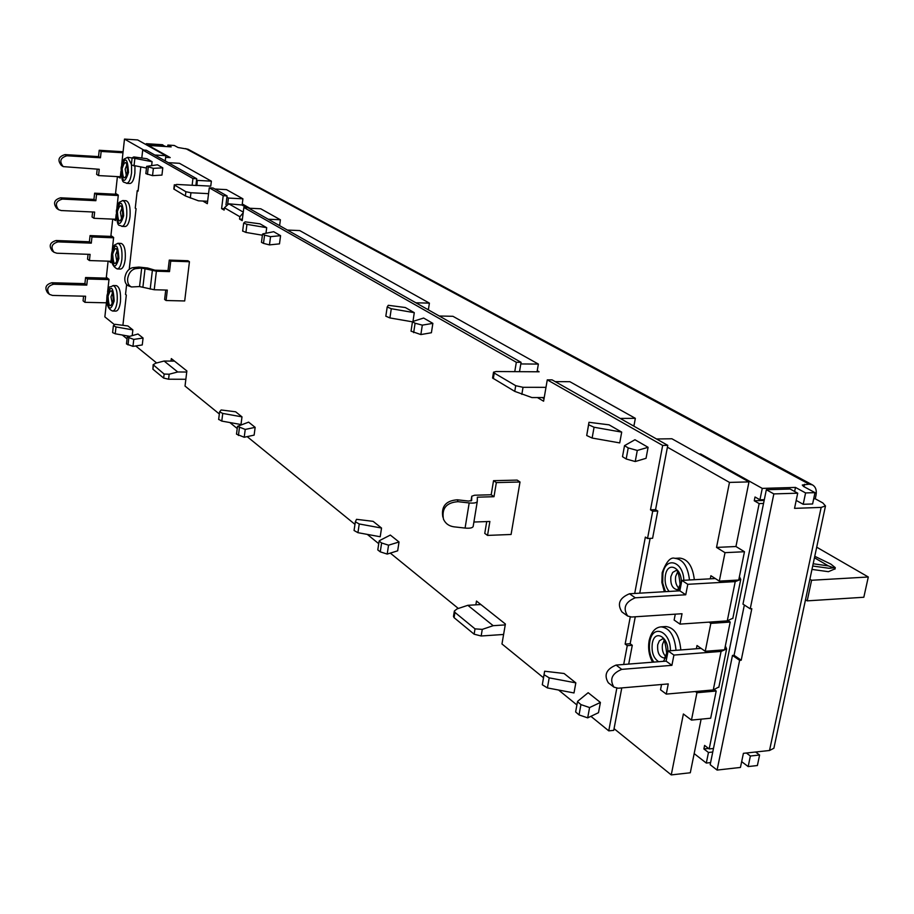 <?xml version="1.0" encoding="UTF-8"?>
<svg xmlns="http://www.w3.org/2000/svg" width="914" height="914" viewBox="0 0 914 914"><rect width="100%" height="100%" fill="white"/><g stroke="black" fill="none" stroke-linecap="round" stroke-linejoin="round"><path stroke-width="1.37" d="M825.491 505.933L821.149 507.407L794.54 508.355L797.705 493.183L773.838 493.914L750.223 608.815L751.811 608.713L741.22 660.216L739.632 660.342L717.09 770.068L740.454 767.44L743.402 753.33L769.519 750.497L773.884 748.246L825.491 505.933L822.806 502.917L815.254 498.793L816.042 495.08C816.876 490.19 815.654 486.785 812.386 484.866L188.01 149.222L178.036 147.508L174.277 145.475L167.856 145.063L171.169 146.88L148.456 145.44L170.221 157.596L165.651 157.322M244.209 437.258L254.126 435.121L255.155 427.352L248.619 422.142L237.514 426.358L245.238 429.431L244.209 437.258L236.498 434.15L237.503 426.427M587.679 717.867L598.487 712.692L600.407 702.455L588.17 692.709L577.899 701.095L577.511 701.655L580.938 704.603L589.587 707.55L587.679 717.867L579.042 714.908L575.626 711.926L577.488 701.803M152.535 175.637L161.949 175.1L162.783 167.845L157.482 164.794L146.663 166.359L145.84 173.626L152.535 175.637L153.381 168.347L146.663 166.359M544.618 671.219L542.299 684.757L547.406 687.922L573.992 692.949L575.831 682.872L564.064 673.492L544.618 671.219L544.081 674.715L549.2 677.857L575.831 682.872M621.703 432.116L609.067 424.839L588.97 422.291L586.708 435.521L592.135 438.046L619.726 442.913L621.703 432.116L594.066 427.249L588.627 424.759L588.97 422.291M132.222 335.484L132.861 329.897L127.914 325.967L115.073 324.31L113.37 325.75L115.998 326.938L132.861 329.897M432.859 323.373L422.314 325.133L420.863 334.57L431.408 332.742L432.859 323.373L423.628 318.049L412.979 321.397L414.282 312.668L405.348 307.527L388.29 305.299L387.193 306.99L391.283 308.715L389.912 317.935L385.822 316.198L387.193 307.138M151.655 165.548L152.101 161.698L146.925 158.716L133.798 156.934L132.13 157.859L131.33 165L146.48 168.05M442.844 517.084C441.051 506.39 445.895 500.632 457.366 499.798L457.983 501.683L469.19 502.951C473.852 503.374 476.548 502.894 477.268 501.523L477.359 497.182L493.994 496.702L496.348 482.603L493.537 480.684L517.164 480.101L520.009 481.998L511.086 534.473L487.539 535.41L484.763 533.388L486.728 521.574M514.765 371.644L516.33 362.275L243.867 207.467L242.187 220.628L239.559 219.097L239.868 216.744L224.41 207.764L224.124 210.083L221.599 208.62L223.199 195.722L209.272 187.816L207.329 203.685L202.805 201.034M192.134 185.268L192.934 178.527L142.71 149.987L141.796 158.019M140.779 167.102L138.06 191.163L137.226 190.649L135.249 208.152L136.072 208.678L129.228 269.253M126.635 284.562L125.515 294.422L126.326 295.028L122.899 325.315M122.316 335.027L127.046 338.877M135.729 345.949L156.637 362.961M171.021 361.087L171.329 358.596L186.867 370.947L185.028 386.062L219.337 413.985M229.86 422.542L237.229 428.54M247.157 436.618L354.963 524.35M367.314 534.393L378.739 543.693M390.312 553.107L458.337 608.461M475.851 604.828L476.48 601.046L505.396 624.022L501.969 643.97L543.453 677.72M558.591 690.036L576.905 704.945M590.901 716.325L608.758 730.857L616.813 688.208M623.691 664.478L627.255 645.65L625.142 644.084L630.26 616.984M634.704 593.472L645.353 537.089L647.535 538.495L652.699 511.2L650.494 509.829L662.661 445.426L547.269 379.858L543.602 401.2L537.421 397.567M169.273 260.102L170.747 261.096L169.501 271.607L168.027 270.59L169.273 260.102L187.941 260.73L189.438 261.735L184.697 300.957L166.074 300.523L164.623 299.461L165.731 290.046M387.193 554.078L397.67 550.822L399.03 541.991L390.335 535.067L379.664 540.528L379.139 541.077L381.618 542.973L388.564 545.19L387.193 554.078L380.27 551.85L377.79 549.931L379.116 541.179M648.095 447.312L637.286 450.453L635.23 461.536L646.038 458.314L648.095 447.312L634.944 439.737L624.525 445.644L628.226 447.929L626.181 458.988L622.503 456.68L624.502 445.758M265.974 233.253L266.705 227.689L260.01 223.839L245.158 221.851L243.672 223.096L246.951 224.353L245.912 232.419L242.736 231.036M218.72 419.343L221.771 421.091L240.988 424.53L241.993 416.864L235.641 411.791L221.142 409.975L219.611 411.848L222.753 413.425L241.993 416.864M132.964 346.372L142.264 344.955L143.064 338.031L138.003 333.998L127.263 337.015L133.764 339.402L132.964 346.372L126.475 343.95L127.263 337.015M280.575 235.675L270.555 236.657L269.47 244.895L279.49 243.867L280.575 235.675L273.686 231.71L263.141 233.813L262.547 234.121L264.557 235.149L263.483 243.375L261.473 242.336L262.535 234.178M355.34 522.02L354.061 530.497L357.945 532.679L380.213 536.758L381.538 528.052L373.118 521.346L356.529 519.323L355.34 521.814L359.236 523.973L381.538 528.052M544.047 398.63L542.219 397.556M689.487 579.979C687.865 566.486 682.998 559.277 674.909 558.328L679.719 558.088C687.831 559.037 692.698 566.234 694.332 579.705M676.006 650.3C674.635 635.767 669.676 627.952 661.119 626.855L665.906 626.524C674.475 627.621 679.445 635.424 680.816 649.934M647.535 538.495L652.596 538.277L657.772 511.017L655.567 509.658L667.414 447.197L729.475 482.409L716.53 547.417L725.008 552.662L719.307 581.121L710.898 575.717L710.281 578.825M628.706 664.078L632.282 645.284L630.157 643.719L635.264 616.79M639.743 593.175L650.128 538.38M621.783 687.911L614.059 728.652L671.253 774.912L690.299 772.764L701.118 719.158M695.303 691.521L696.936 692.732L691.464 720.095L683.386 713.983L671.253 774.912M708.978 622.126L710.841 623.382L705.242 651.282L697.005 645.524L696.365 648.757M117.917 243.295L121.208 243.421C124.43 244.815 125.766 250.139 125.207 259.37C124.361 265.483 122.796 268.705 120.522 269.047L117.221 268.945C119.494 268.602 121.048 265.368 121.893 259.256C122.453 250.013 121.116 244.689 117.917 243.295L114.376 245.123C113.644 247.054 113.702 243.627 111.679 253.304C110.548 261.301 112.399 266.511 117.221 268.945M113.119 285.545L116.398 285.636C119.643 287.053 120.991 292.411 120.454 301.711C119.643 307.63 118.123 310.76 115.918 311.103L112.639 311.034C114.844 310.691 116.341 307.561 117.152 301.643C117.7 292.331 116.352 286.962 113.119 285.545C108.103 289.007 110.628 282.677 107.052 295.302C106.081 303.951 107.943 309.195 112.639 311.034M131.41 164.223L127.674 157.311L132.107 157.973M134.964 166.131L134.872 173.203C133.958 179.715 132.29 183.154 129.868 183.497L126.543 183.326C128.965 182.971 130.622 179.544 131.536 173.02L131.559 165.285M122.762 200.554L126.075 200.714C129.274 202.097 130.576 207.375 130.017 216.527C129.137 222.845 127.526 226.169 125.172 226.512L121.859 226.375C124.201 226.032 125.812 222.696 126.692 216.378C127.252 207.215 125.949 201.937 122.762 200.554L119.197 202.348C118.42 204.37 118.512 200.68 116.375 210.814C117.118 229.483 118.969 223.884 121.859 226.375M114.558 324.721L104.859 316.884L106.858 298.775M121.676 164.52L124.487 139.088L143.818 150.056M117.872 176.631L120.191 178.059L120.922 171.386M116.935 207.535L118.306 195.128L115.564 193.368L117.403 176.608M113.37 219.154L115.495 220.594L116.181 214.333M112.239 250.07L113.633 237.469L110.925 235.572L112.73 219.132M108.88 261.198L110.845 262.638L111.497 256.788M107.589 292.126L109.006 279.33L106.332 277.308L108.103 261.164M195.904 185.473L196.567 179.989L197.275 180.389L196.91 185.519L176.768 184.445L174.585 185.074L185.885 191.723L190.946 192.751L208.563 193.665M207.569 201.777L206.621 201.217M225.964 204.862L226.912 197.218L228.431 198.075L227.7 203.936M164.109 361.03L177.716 371.975L169.17 374.214L164.143 374.055L153.152 364.709L155.677 363.212L164.109 361.03L174.505 361.121M186.742 372.032L177.716 371.975M467.842 605.308L493.183 625.69L482.272 629.38L475.017 628.866L454.944 612.414L454.361 611.009L457.103 608.873L467.842 605.308L480.878 604.531M505.236 624.902L493.183 625.69M493.514 372.272L492.577 378.008L514.753 391.375L531.925 397.567L544.23 397.556M439.246 316.004L452.944 316.301L538.369 364.08L537.238 370.718L539.123 371.792L496.108 371.53L493.537 372.181L494.234 373.049L515.713 385.685L523.025 387.308L545.978 387.342M537.238 370.718L537.066 371.781M214.859 189.015L226.489 189.632L242.918 198.818L242.267 203.959L249.876 208.255M242.267 203.959L242.119 205.113M174.323 184.754L173.82 189.015L185.382 195.95L198.452 200.817L207.627 201.263M811.975 569.411L828.438 571.684L835.03 568.828M814.762 556.283L830.86 564.121L835.282 567.651L829.169 568.291L812.695 566.017M813.174 563.755L828.358 565.903L833.191 567.64M278.553 225.061L279.684 225.107L280.392 219.771L260.741 208.78L248.779 208.209M427.204 309.195L428.46 309.229L429.397 303.128L299.712 230.579L287.373 230.054M632.625 425.456L634.03 425.444L635.344 418.326L569.845 381.686L555.221 381.641M699.107 453.995L700.65 453.972L762.265 488.396L795.488 487.425L805.588 492.932L814.991 492.646L803.6 486.477L802.298 485.026L809.153 484.18L812.386 484.866M164.269 160.384L165.297 160.441L165.845 155.7L137.66 139.933L124.487 139.088M196.67 185.393L210.757 186.148L211.374 181.166L179.452 163.309L168.29 162.658M755.581 752.016L759.603 755.01L757.386 765.532L748.166 766.572L741.665 761.625M710.589 762.584L706.305 763.064L694.172 753.593M503.603 634.465L481.164 635.995L474.126 634.19L454.087 617.658L453.47 616.459L454.338 611.169M185.85 379.276L168.576 379.219L163.652 378.076L152.912 369.21L153.152 364.709M828.358 565.903L814.454 557.757M809.884 579.236L811.586 580.264L868.3 576.997L816.705 547.189M868.3 576.997L863.821 597.253L807.199 600.864L811.586 580.264M805.497 599.824L807.199 600.864M713.468 748.486L709.184 748.943L704.603 745.424L703.883 748.943L708.544 748.452M762.265 488.396L759.934 499.798L755.021 496.999L754.256 500.781L759.168 503.591L763.544 503.443M754.256 500.781L764.15 500.461M813.689 498.838L815.254 498.793M759.168 503.591L709.184 748.943M700.65 453.972L700.49 454.772M712.749 752.016L708.464 752.473L706.305 763.064M708.464 752.473L703.883 748.943M757.74 751.776L756.415 752.633M773.838 493.914L766.343 489.733L790.142 489.024L797.705 493.183M766.343 489.733L742.968 604.12L750.223 608.815M744.35 605.011L734.068 655.292L741.22 660.216M734.068 655.292L732.48 655.418L739.632 660.342M732.48 655.418L710.167 764.675L717.09 770.068M759.603 755.01L750.383 756.015L748.166 766.572M750.383 756.015L746.372 753.01M146.183 144.698L146.297 143.692L162.486 144.72L164.908 146.48M148.685 145.452L146.297 143.692M148.731 145.052L164.954 146.08M167.662 146.651L167.856 145.063M759.934 499.798L764.31 499.65M794.643 491.492L795.488 487.425M796.197 500.415L803.2 504.288L805.588 492.932M803.2 504.288L812.603 503.968L814.991 492.646M714.485 689.784L716.199 691.018L710.669 718.221L691.464 720.095M656.515 438.983L671.893 438.766L748.977 481.895L735.941 546.515L744.476 551.725L738.729 580.024L719.307 581.121M728.287 620.777L730.195 622.057L724.562 649.797L705.242 651.282M197.275 180.389L211.374 181.166M154.82 155.026L165.845 155.7M696.936 692.732L716.199 691.018M710.841 623.382L730.195 622.057M725.008 552.662L744.476 551.725M716.53 547.417L735.941 546.515M729.475 482.409L748.977 481.895M620.229 418.441L635.344 418.326M520.797 363.943L538.369 364.08M415.904 302.797L429.397 303.128M268.236 219.223L280.392 219.771M228.431 198.075L242.918 198.818M106.412 302.808L84.933 302.328L85.585 296.227L52.498 295.428L49.447 294.354C46.146 289.327 47.551 285.945 53.663 284.22L86.784 285.111L84.911 283.648L85.573 277.536L87.436 278.987L108.972 279.604M49.139 294.102L47.654 292.857C44.363 287.841 45.769 284.471 51.858 282.746L84.911 283.648M86.784 285.111L87.436 278.987M84.933 302.328L83.071 300.82L83.574 296.182M107.475 278.164L85.573 277.536M120.328 176.768L98.552 175.579L99.238 169.273L63.226 166.622C59.102 161.355 60.324 157.745 66.893 155.78L100.471 157.768L98.541 156.602L99.215 150.273L101.146 151.438L122.979 152.764M62.929 166.428L61.375 165.411C57.251 160.156 58.473 156.557 65.031 154.603L98.541 156.602M100.471 157.768L101.146 151.438M98.552 175.579L96.633 174.357L97.192 169.159M123.093 151.735L99.215 150.273M715.296 578.539L681.867 580.401L679.833 590.821L685.74 594.774L635.276 597.79C625.176 602.018 622.651 608.096 627.678 616.047L631.643 617.019L682.027 613.728L679.993 624.113L674.132 620.046L675.275 614.174M679.833 590.821L629.495 593.769C619.429 597.962 616.916 604.028 621.943 611.957L627.244 615.75M732.868 618.207L727.27 620.88L679.993 624.113M681.867 580.401L687.796 584.309L735.222 581.612L740.751 579.43L739.415 576.677M687.796 584.309L685.74 594.774M115.644 219.257L93.959 218.297L94.633 212.071L61.249 210.551L58.565 209.683C54.726 204.485 56.017 200.954 62.426 199.081L95.856 200.703L93.948 199.423L94.622 193.174L96.53 194.431L118.26 195.516M58.256 209.466L56.725 208.369C52.909 203.194 54.189 199.675 60.587 197.801L93.948 199.423M95.856 200.703L96.53 194.431M93.959 218.297L92.063 216.984L92.6 211.979M117.003 194.294L94.622 193.174M111.005 261.267L89.423 260.547L90.086 254.378L56.851 253.224L53.972 252.253C50.419 247.146 51.767 243.695 58.016 241.89L91.297 243.147L89.401 241.776L90.063 235.595L91.96 236.955L113.587 237.8M53.663 252.024L52.155 250.847C48.613 245.752 49.962 242.301 56.2 240.519L89.401 241.776M91.297 243.147L91.96 236.955M89.423 260.547L87.538 259.142L88.064 254.309M112.205 236.463L90.063 235.595M701.107 648.392L668.111 650.905L666.112 661.13L671.904 665.335L621.749 669.368C611.923 673.481 609.33 679.41 613.945 687.157L618.184 688.219L668.26 683.923L666.272 694.103L660.525 689.784L661.553 684.495M666.112 661.13L616.082 665.072C606.29 669.162 603.708 675.069 608.324 682.792L613.523 686.825M718.895 686.951L713.274 689.933L666.272 694.103M668.111 650.905L673.915 655.075L721.077 651.431L726.619 648.951L725.339 645.981M673.915 655.075L671.904 665.335M664.101 640.52L662.479 644.404C661.793 649.351 662.833 653.327 665.586 656.332M677.594 572.05L675.686 576.357C675 581.281 676.006 585.2 678.725 588.125M196.567 179.989L196.716 178.744L146.309 150.216L142.71 149.987M608.758 730.857L613.728 730.366L614.059 728.652M667.414 447.197L667.768 445.347L552.09 379.87L547.269 379.858M519.506 371.667L521.071 362.321L247.808 207.661L243.867 207.467M521.071 362.321L516.33 362.275M667.768 445.347L662.661 445.426M655.567 509.658L650.494 509.829M657.772 511.017L652.699 511.2M630.157 643.719L625.142 644.084M632.282 645.284L627.255 645.65M138.105 190.695L137.226 190.649M196.716 178.744L192.934 178.527M226.912 197.218L227.072 195.927L213.111 188.021L209.272 187.816M227.072 195.927L223.199 195.722M224.284 208.746L221.599 208.62M224.41 207.764L228.808 203.822L243.273 212.117M242.37 219.223L239.559 219.097M243.181 212.848L239.868 216.744M471.658 500.518L468.551 501.066L457.366 499.798M457.983 501.683C446.398 502.551 441.553 508.378 443.461 519.152C445.438 523.528 448.911 526.087 453.904 526.818L465.077 528.075C469.727 528.486 472.412 527.972 473.155 526.544L477.268 501.523M477.268 501.558L473.155 526.544M493.994 496.702L491.195 494.76L474.583 495.228L471.784 496.199L471.67 500.426M487.539 535.41L489.87 521.46L473.898 522.031M493.537 480.684L491.195 494.76M496.348 482.603L520.009 481.998M139.556 286.562L131.513 286.962C128.634 285.716 127.343 282.94 127.652 278.621C128.714 272.932 131.41 269.596 135.74 268.625L141.681 268.053L139.556 286.562L154.226 289.749L167.308 290.092L166.074 300.523M168.027 270.59L154.946 270.19L147.657 268.019L138.871 267.071L132.93 267.642C128.611 268.613 125.915 271.938 124.852 277.627C124.544 281.935 125.835 284.722 128.714 285.956L131.513 286.962M169.501 271.607L156.385 271.207L141.681 268.053M189.438 261.735L170.747 261.096M246.494 207.592L241.913 204.999L228.808 203.822M152.101 161.698L132.13 157.859M420.863 334.57L411.037 331.165L412.454 321.831L389.912 317.935M422.314 325.133L415.093 323.225L412.465 321.762L412.979 321.397M129.262 336.249L115.233 333.781L112.616 332.593L113.37 325.75M399.03 541.991L388.564 545.19M635.23 461.536L626.181 458.988M637.286 450.453L628.226 447.929M262.398 235.218L245.912 232.419M266.705 227.689L246.951 224.353M162.783 167.845L153.381 168.347M600.407 702.455L589.587 707.55M143.064 338.031L133.764 339.402M255.155 427.352L245.238 429.431M269.47 244.895L263.483 243.375M270.555 236.657L264.557 235.149M414.282 312.668L391.283 308.715M809.153 484.18L185.725 148.594M804.012 486.694L804.503 484.306M769.519 750.497L821.149 507.407M482.272 629.38L481.164 635.995M475.017 628.866L474.126 634.19M454.944 612.414L454.087 617.658M169.17 374.214L168.576 379.219M164.143 374.055L163.652 378.076M153.381 365.234L152.912 369.21M493.309 378.647L494.234 373.049M514.753 391.375L515.713 385.685M521.837 394.38L523.025 387.308M185.382 195.95L185.885 191.723M174.094 189.255L174.585 185.074M190.318 198.007L190.946 192.751M53.663 284.22L51.858 282.746M66.893 155.78L65.031 154.603M629.495 593.769L635.276 597.79M735.222 581.612L727.27 620.88M62.426 199.081L60.587 197.801M58.016 241.89L56.2 240.519M616.082 665.072L621.749 669.368M721.077 651.431L713.274 689.933M658.674 661.713C653.464 658.24 651.339 652.128 652.299 643.399C654.892 627.507 670.773 638.703 667.369 654.275L663.415 661.336M666.683 653.144C665.255 641.822 663.747 637.172 662.136 639.183L659.371 640.805L657.703 644.758C657.143 652.436 659.211 656.835 663.907 657.943C664.284 658.686 665.198 657.12 666.66 653.236M670.408 650.722C670.807 631.163 652.642 623.474 649.82 641.605C648.62 649.374 649.945 656.206 653.807 662.102M117.997 257.965C115.13 266.488 113.37 265.209 112.696 254.138C115.541 245.592 117.312 246.86 117.997 257.965M117.198 250.733L115.667 254.778L116.912 261.473M118.889 258.605C117.963 243.798 115.61 242.096 111.816 253.509C112.708 268.259 115.061 269.961 118.889 258.605M669.128 591.449C665.7 587.188 664.467 581.795 665.415 575.294C668.054 559.117 684.266 569.605 680.793 585.497L678.645 590.89M680.073 584.446C678.999 573.684 677.525 569.125 675.64 570.736L672.681 572.427L670.887 576.608C670.293 584.183 672.327 588.525 676.977 589.633C677.388 590.501 678.405 588.799 680.062 584.537M683.843 580.287C683.306 561.207 665.643 555.929 662.89 573.615L662.696 583.006L665.415 591.666M113.29 300.295C110.457 308.612 108.709 307.253 108.046 296.205C110.857 287.853 112.605 289.212 113.29 300.295M112.468 292.96L111.005 296.856L112.262 303.608M114.17 300.98C113.256 286.196 110.925 284.38 107.178 295.53C108.058 310.257 110.388 312.074 114.17 300.98M127.583 171.843C124.647 180.778 122.842 179.681 122.156 168.553C125.069 159.607 126.875 160.693 127.583 171.843M126.84 164.84L125.172 169.17L126.361 175.751M128.497 172.403C127.549 157.528 125.138 156.066 121.254 168.016C122.168 182.834 124.578 184.297 128.497 172.403M122.762 215.156C119.86 223.873 118.077 222.685 117.392 211.591C120.271 202.839 122.065 204.028 122.762 215.156M121.996 208.038L120.397 212.219L121.608 218.846M123.664 215.75C122.727 200.909 120.34 199.332 116.512 210.997C117.415 225.792 119.791 227.369 123.664 215.75M469.19 502.951L465.077 528.075M471.761 496.325L470.996 500.975L471.761 496.313M135.74 268.625L132.93 267.642M145.063 268.419L142.927 286.927M152.352 270.59L150.204 289.132M156.385 271.207L154.226 289.749M134.826 158.808L134.027 165.971M415.093 323.225L413.654 332.65M115.233 333.781L115.998 326.938M380.27 551.85L381.618 542.973M594.066 427.249L592.135 438.046M588.627 424.759L586.708 435.521M542.299 684.757L544.081 674.715M547.406 687.922L549.2 677.857M221.771 421.091L222.753 413.425M148.274 167.113L147.44 174.391M579.042 714.908L580.938 704.603M128.006 344.932L128.805 337.986M238.417 435.498L239.434 427.683M357.945 532.679L359.236 523.973M835.282 567.651L834.962 569.148M740.751 579.43L732.799 618.527M726.619 648.951L718.827 687.305M652.573 662.193C649.009 655.601 647.866 648.414 649.134 640.623M661.119 626.855C655.258 627.381 651.271 631.928 649.157 640.52M117.46 250.55L117.015 250.367C116.786 248.117 118.477 255.646 117.86 257.748L116.706 261.827L117.392 261.655M664.341 591.735L661.862 582.447L662.182 572.69M674.909 558.328C670.568 556.82 666.329 561.584 662.204 572.61M112.719 292.766L112.273 292.583C112.011 290.389 113.782 297.621 113.153 300.066L112.513 303.814M127.115 164.68L127.434 171.672L126.155 176.082L126.84 175.934M127.674 157.311L124.053 159.105C123.253 161.184 123.367 157.277 121.116 167.845C121.722 186.022 123.641 180.903 126.543 183.326M122.259 207.866L121.802 207.672C121.608 205.456 123.23 212.985 122.625 214.961L121.87 219.052M243.672 223.142L242.644 231.151M218.64 419.515L219.6 411.917M387.182 307.058L385.822 316.198M354.061 530.497L355.329 521.905"/></g></svg>
